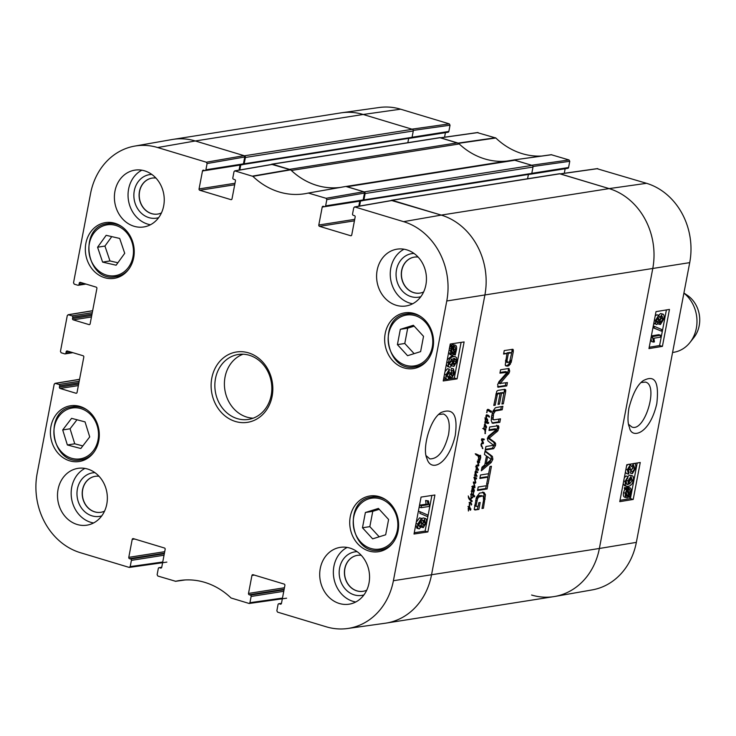 <?xml version="1.0" encoding="UTF-8"?>
<svg xmlns="http://www.w3.org/2000/svg" width="736" height="736" viewBox="0 0 736 736"><rect width="100%" height="100%" fill="white"/><g stroke="black" fill="none" stroke-linecap="round" stroke-linejoin="round"><path stroke-width="1.1" d="M400.329 329.332L413.374 325.275L423.531 336.334L420.615 351.624L407.569 355.69L397.412 344.632L400.329 329.332L407.698 328.173L404.782 343.473L414.129 353.648M385.204 333.491A28.207 24.352 81 0 1 404.708 312.837A28.207 24.352 81 0 1 433.164 336.904A28.207 24.352 81 0 1 413.503 368.561A28.207 24.352 81 0 1 385.204 333.491M106.168 235.327L119.683 238.436L124.715 253.313L116.122 265.218L102.608 262.108L97.575 247.232L106.168 235.327M350.272 516.654A28.207 24.352 81 0 1 369.776 495.99A28.207 24.352 81 0 1 398.222 520.058A28.207 24.352 81 0 1 378.571 551.715A28.207 24.352 81 0 1 350.272 516.654M231.601 199.52L230.883 199.631A1.095 0.948 -99 0 0 232.015 198.858L235.437 180.909A1.095 0.948 -99 0 0 234.71 179.575L233.551 179.225A1.095 0.948 81 0 1 232.824 177.891L234.011 171.663L234.756 170.862L252.88 176.346A74.603 64.409 -99 0 0 305.504 193.623A74.603 64.409 -99 0 0 308.32 193.053L326.094 198.297L326.821 199.631L364.476 193.08L363.75 191.737L345.846 186.456L308.32 193.053L345.846 186.456M230.883 199.631L199.787 190.265L234.701 184.754M234.986 183.255L199.06 188.922A1.095 0.948 -99 0 0 199.787 190.265M199.06 188.922L202.483 170.982L204.967 170.586M205.905 169.777L207.092 163.548L244.748 156.989L243.441 163.852L205.905 169.777A1.095 0.948 81 0 1 204.774 170.55L203.614 170.2A1.095 0.948 -99 0 0 202.483 170.982M84.474 283.608L79.01 284.473A1.095 0.948 81 0 1 77.878 285.246L74.253 284.16L73.526 282.817L90.546 193.623A65.072 56.184 81 0 1 134.706 146.096A65.072 56.184 81 0 1 157.642 147.531L206.365 162.214L207.092 163.548M79.01 284.473L79.258 283.148L81.687 282.771M89.737 324.493L89.019 324.604A1.095 0.948 -99 0 0 90.142 323.831L96.894 288.466A1.095 0.948 -99 0 0 96.168 287.132L80.39 282.376A1.095 0.948 -99 0 0 79.258 283.148M89.019 324.604L73.241 319.847L91.457 316.977M91.742 315.486L72.514 318.513A1.095 0.948 -99 0 0 73.241 319.847M72.514 318.513L72.763 317.198L91.991 314.162M92.276 312.671L72.036 315.864A1.095 0.948 81 0 1 72.763 317.198M72.036 315.864L68.42 314.769L92.635 310.785M71.383 352.222L65.918 353.087A1.095 0.948 81 0 1 64.786 353.869L61.171 352.774L60.444 351.44L67.289 315.551L68.42 314.769M65.918 353.087L66.166 351.771L68.595 351.385M76.645 393.107L75.928 393.226A1.095 0.948 -99 0 0 77.059 392.444L83.803 357.08A1.095 0.948 -99 0 0 83.076 355.746L67.298 350.989A1.095 0.948 -99 0 0 66.166 351.771M75.928 393.226L60.15 388.47L78.366 385.59M78.651 384.1L59.423 387.136A1.095 0.948 -99 0 0 60.15 388.47M59.423 387.136L59.671 385.811L78.899 382.775M79.184 381.285L58.944 384.477A1.095 0.948 81 0 1 59.671 385.811M58.944 384.477L55.329 383.392L79.543 379.399M162.739 562L130.208 566.6L129.076 567.373L80.353 552.69A65.072 56.184 81 0 1 37.177 473.368L54.197 384.164L55.329 383.392M130.208 566.6L131.394 560.372L164.036 555.22M164.321 553.72L130.668 559.029A1.095 0.948 81 0 1 131.394 560.372M130.668 559.029L129.508 558.679L164.422 553.168M164.708 551.678L128.782 557.345A1.095 0.948 -99 0 0 129.508 558.679M128.782 557.345L132.204 539.405L134.633 539.019M161.322 567.944L160.604 568.054A1.095 0.948 -99 0 0 161.736 567.281L165.158 549.332A1.095 0.948 -99 0 0 164.432 547.998L133.336 538.623A1.095 0.948 -99 0 0 132.204 539.405M160.604 568.054L159.445 567.704L161.718 567.346M282.468 598.083L249.936 602.683L249.173 603.483L231.067 598A74.603 64.409 -99 0 0 180.348 580.419A74.603 64.409 -99 0 0 175.628 581.284L157.854 576.04L157.127 574.706L158.314 568.477A1.095 0.948 81 0 1 159.445 567.704M185.15 579.959L175.205 581.274M249.936 602.683L251.123 596.454L283.765 591.302M284.05 589.803L250.396 595.111A1.095 0.948 81 0 1 251.123 596.454M250.396 595.111L249.237 594.762L284.151 589.26M284.436 587.76L248.51 593.428A1.095 0.948 -99 0 0 249.237 594.762M248.51 593.428L251.933 575.488L254.371 575.101M281.051 604.026L280.333 604.136A1.095 0.948 -99 0 0 281.465 603.364L284.887 585.414A1.095 0.948 -99 0 0 284.16 584.08L253.064 574.706A1.095 0.948 -99 0 0 251.933 575.488M280.333 604.136L279.174 603.787L281.446 603.428M351.33 235.603L350.612 235.713A1.095 0.948 -99 0 0 351.744 234.94L355.166 216.991A1.095 0.948 -99 0 0 354.439 215.657L353.28 215.308A1.095 0.948 81 0 1 352.553 213.974L353.74 207.745L354.872 206.972L403.595 221.656A65.072 56.184 81 0 1 446.77 300.978L393.401 580.722A65.072 56.184 81 0 1 347.585 628.507A65.072 56.184 81 0 1 326.306 626.814L277.582 612.131L276.856 610.788L278.042 604.56A1.095 0.948 81 0 1 279.174 603.787M350.612 235.713L319.525 226.348L354.43 220.837M354.715 219.337L318.798 225.014A1.095 0.948 -99 0 0 319.525 226.348M318.798 225.014L322.221 207.064L324.696 206.669M364.476 193.08L363.17 199.934L325.634 205.859A1.095 0.948 81 0 1 324.512 206.641L323.343 206.292A1.095 0.948 -99 0 0 322.221 207.064M325.634 205.859L326.821 199.631M50.94 426.438A28.207 24.352 81 0 1 70.444 405.775A28.207 24.352 81 0 1 98.9 429.842A28.207 24.352 81 0 1 79.24 461.509A28.207 24.352 81 0 1 50.94 426.438M272.136 396.262A35.604 30.737 -99 0 0 232.558 352.912A35.604 30.737 -99 0 0 221.223 412.335A35.604 30.737 -99 0 0 272.136 396.262M377.154 270.232A28.759 24.831 81 0 1 397.035 249.164A28.759 24.831 81 0 1 426.043 273.7A28.759 24.831 81 0 1 406.005 305.974A28.759 24.831 81 0 1 377.154 270.232M114.954 191.204A28.759 24.831 81 0 1 134.835 170.145A28.759 24.831 81 0 1 163.843 194.681A28.759 24.831 81 0 1 143.805 226.955A28.759 24.831 81 0 1 114.954 191.204M58.061 489.431A28.759 24.831 81 0 1 77.942 468.363A28.759 24.831 81 0 1 106.95 492.899A28.759 24.831 81 0 1 86.912 525.173A28.759 24.831 81 0 1 58.061 489.431M320.27 568.45A28.759 24.831 81 0 1 340.152 547.382A28.759 24.831 81 0 1 369.159 571.918A28.759 24.831 81 0 1 349.112 604.192A28.759 24.831 81 0 1 320.27 568.45M85.882 243.285A28.207 24.352 81 0 1 105.386 222.622A28.207 24.352 81 0 1 133.842 246.689A28.207 24.352 81 0 1 114.181 278.355A28.207 24.352 81 0 1 85.882 243.285M438.794 414.478L443.477 413.991C448.666 416.374 450.349 423.264 448.537 434.654C444.314 450.938 438.076 459.016 429.824 458.887L426.135 455.694M363.096 591.302A18.207 15.714 81 0 1 344.798 575.764A18.207 15.714 81 0 1 357.42 555.34M157.78 214.066A18.207 15.714 81 0 1 139.49 198.527A18.207 15.714 81 0 1 152.104 178.103M419.989 293.084A18.207 15.714 81 0 1 401.69 277.546A18.207 15.714 81 0 1 414.313 257.122M100.896 512.284A18.207 15.714 81 0 1 82.598 496.745A18.207 15.714 81 0 1 95.22 476.321M111.762 236.615L104.944 246.063L109.977 260.94L117.898 262.77M97.575 247.232L104.944 246.063M102.608 262.108L109.977 260.94M379.242 509.312L372.766 511.327L369.84 526.626L379.196 536.802M365.387 512.495L378.433 508.429L388.599 519.487L385.673 534.778L372.637 538.844L362.471 527.786L365.387 512.495L372.766 511.327M362.471 527.786L369.84 526.626M414.184 326.158L407.698 328.173M397.412 344.632L404.782 343.473M71.585 418.342L85.045 421.894L89.718 436.908L80.822 448.509L67.372 444.967L62.698 429.953L71.585 418.342M76.976 419.768L70.067 428.784L74.741 443.799L82.8 445.924M62.698 429.953L70.067 428.784M67.372 444.967L74.741 443.799M362.038 200.716A1.095 0.948 -99 0 0 363.17 199.934M359.748 201.158L358.791 206.2M347.585 628.507L385.213 623.236A65.725 56.746 -99 0 0 431.498 574.963L484.858 295.219A65.725 56.746 -99 0 0 441.25 215.096L391.782 200.542M244.748 156.989L244.021 155.655L195.298 140.972A65.725 56.746 -99 0 0 172.132 139.527L134.706 146.096M242.31 164.634A1.095 0.948 -99 0 0 243.441 163.852M240.019 165.076L239.053 170.108M339.977 187.487A73.94 63.839 81 0 1 290.665 169.832L272.053 164.459M451.067 375.001L451.913 372.894L450.956 370.254L451.508 368.285L453.358 368.846L454.6 373.29L451.564 378.249L450.294 376.317L447.681 379.583C446.145 379.583 445.62 377.936 446.108 374.642L449.411 369.251L449.172 371.183L446.945 374.532L448.058 377.522L450.266 374.182L450.414 372.83L451.269 372.904L451.968 376.243L453.753 373.456L452.806 370.815L453.496 368.883L451.775 368.368M446.209 376.961L448.417 373.621L448.564 372.269L450.414 372.83M448.564 372.269L451.269 372.904M453.008 370.861L450.956 370.254M451.564 378.249L449.328 377.669M447.681 379.583L445.28 378.994L444.056 376.538M444.995 371.625L447.562 368.699L449.411 369.251M421.443 505.733L427.947 504.758L427.46 501.05L428.444 500.903L429.419 506.423L421.075 507.684L421.443 505.733L419.603 505.181L426.098 504.197L427.947 504.758M426.098 504.197L425.61 500.498L427.46 501.05M425.61 500.498L428.444 500.903M419.603 505.181L419.226 507.122L421.075 507.684M427.874 515.062L427.57 516.626L419.86 513.342L420.164 511.768L427.874 515.062M419.86 513.342L427.57 516.626M418.361 511.226L420.164 511.768M422.758 524.372L423.715 521.171M424.69 520.481L425.472 522.864L423.66 525.624L422.86 523.268L424.966 520.499M417.864 526.295L420.192 522.772L420.219 520.803M420.974 520.426L422.041 523.333L419.713 526.847L418.655 523.903L421.378 520.444M423.264 527.629L422.05 525.541L419.345 528.853C417.827 528.908 417.321 527.298 417.827 524.023L421.36 518.42L422.887 521.134L425.509 518.512L423.191 517.923L425.04 518.484C426.328 518.429 426.751 519.837 426.31 522.698L423.264 527.629L421.02 527.04M419.345 528.853L416.935 528.264L415.794 524.694M416.272 522.21L419.52 517.859L421.93 518.448L419.52 517.859M422.151 518.549L423.191 517.923M451.039 353.243L452.548 352.424L454.388 352.986L452.198 353.777L451.361 350.529L452.263 348.11L454.388 352.986M452.548 352.424L451.481 349.986M454.894 352.332L452.76 347.438L454.287 346.582L455.023 346.619L455.823 349.885L454.894 352.332M453.845 349.922L453.864 346.684M452.631 355.24C450.846 355.249 450.211 353.722 450.726 350.658L451.895 345.46L452.401 346.619L454.554 345.147C456.348 345.092 456.982 346.638 456.458 349.784L455.262 354.982L454.756 353.823L452.631 355.24L450.009 354.642L448.712 352.158M454.002 354.605L455.262 354.982M449.374 348.275L450.082 346.766L451.922 347.328M449.926 345.764L451.444 346.224M450.082 346.766L449.843 346.224M450.092 344.908L451.895 345.46M451.306 345.285L452.704 344.586L455.326 345.184L452.704 344.586M448.739 364.697L451.186 361.339L451.159 359.288M451.84 359.021L453.036 361.9L450.588 365.258L449.227 362.544L452.309 359.048M453.229 364.228L454.186 364.513L455.207 363.648L456.016 361.624L456.053 360.033L454.866 358.533L453.486 358.478L453.854 362.158L450.276 367.246L447.727 366.648L446.375 364.384M453.615 363.161L455.207 363.648M453.864 362.121L454.204 359.472L456.053 360.033M454.204 359.472L453.744 358.45M450.276 367.246C448.546 367.292 447.92 365.783 448.38 362.719C448.951 359.269 450.644 357.236 453.459 356.61L455.317 356.675L456.633 357.779L456.826 361.615L453.9 366.436L454.186 364.513M447.267 359.738L451.61 356.049L455.317 356.675M452.226 365.93L453.9 366.436M414.258 532.735L425.095 531.098L431.894 495.448M443.458 379.666L446.163 379.261M448.978 378.838L454.296 378.028L461.095 342.378M421.066 497.085L434.912 494.997L427.864 531.944L414.009 534.032L421.066 497.085M427.864 531.944L425.095 531.098M450.257 344.016L464.112 341.927L457.065 378.874L443.21 380.963L450.257 344.016M457.065 378.874L454.296 378.028M455.234 435.546C458.04 415.159 453.302 407.496 441.011 412.556C429.566 419.538 422.087 449.31 426.944 458.51C430.624 472.227 448.169 465.456 455.234 435.546M357.135 551.669A22.034 19.026 -99 0 0 339.489 576.601A22.034 19.026 -99 0 0 363.961 594.89M366.749 590.171A18.207 15.714 81 0 1 363.032 591.321A18.207 15.714 81 0 1 344.669 575.782A18.207 15.714 81 0 1 357.356 555.358A18.207 15.714 81 0 1 361.238 555.303M347.153 547.428A28.759 24.831 -99 0 0 333.914 566.297A28.759 24.831 -99 0 0 355.764 601.993M414.028 253.451A22.034 19.026 -99 0 0 396.373 278.383A22.034 19.026 -99 0 0 420.845 296.663M423.632 291.953A18.207 15.714 81 0 1 419.916 293.094A18.207 15.714 81 0 1 401.552 277.564A18.207 15.714 81 0 1 414.239 257.131A18.207 15.714 81 0 1 418.131 257.085M404.036 249.21A28.759 24.831 -99 0 0 390.807 268.07A28.759 24.831 -99 0 0 412.648 303.775M151.828 174.432A22.034 19.026 -99 0 0 134.173 199.364A22.034 19.026 -99 0 0 158.645 217.644M161.432 212.925A18.207 15.714 81 0 1 157.716 214.075A18.207 15.714 81 0 1 139.352 198.545A18.207 15.714 81 0 1 152.039 178.112A18.207 15.714 81 0 1 155.931 178.057M141.836 170.191A28.759 24.831 -99 0 0 128.607 189.051A28.759 24.831 -99 0 0 150.448 224.756M94.935 472.65A22.034 19.026 -99 0 0 77.28 497.582A22.034 19.026 -99 0 0 101.752 515.872M104.54 511.152A18.207 15.714 81 0 1 100.823 512.293A18.207 15.714 81 0 1 82.46 496.763A18.207 15.714 81 0 1 95.156 476.33A18.207 15.714 81 0 1 99.038 476.284M84.944 468.409A28.759 24.831 -99 0 0 71.714 487.278A28.759 24.831 -99 0 0 93.564 522.974M271.188 395.342A32.862 28.373 81 0 1 248.464 419.419A32.862 28.373 81 0 1 215.308 391.377A32.862 28.373 81 0 1 238.216 354.494A32.862 28.373 81 0 1 271.188 395.342M243.064 354.209A32.862 28.373 -99 0 0 224.866 389.868A32.862 28.373 -99 0 0 253.166 418.186M400.586 109.186A65.072 56.184 -99 0 0 379.307 107.493L341.679 112.764A65.725 56.746 81 0 1 363.17 114.476L411.893 129.159L449.31 123.869L400.586 109.186L363.17 114.476A65.725 56.746 -99 0 0 340.842 112.893L172.96 139.389A65.725 56.746 81 0 1 195.298 140.972L244.481 155.793A1.371 1.187 81 0 1 245.392 157.467L244.186 163.797A0.819 0.708 81 0 1 243.34 164.386L243.211 164.349M413.273 130.41L450.036 125.212L449.31 123.869M450.036 125.212L448.85 131.44L412.077 137.236M447.718 132.213A1.095 0.948 -99 0 0 448.85 131.44M445.427 132.664L444.562 137.209M541.705 156.05A74.603 64.409 81 0 1 495.825 138L477.388 132.646M513.231 160.071A73.94 63.839 -99 0 0 513.719 159.96L551.687 154.726L513.719 159.96L531.631 165.25L569.038 159.96L551.264 154.716M533.002 166.492L569.765 161.294L569.038 159.96M569.765 161.294L568.578 167.523L531.806 173.328M567.447 168.296A1.095 0.948 -99 0 0 568.578 167.523M565.156 168.746L564.291 173.291M560.041 173.889L609.132 188.6A65.725 56.746 81 0 1 652.731 268.723L599.371 548.476A65.725 56.746 81 0 1 554.76 596.473L592.186 589.904A65.072 56.184 -99 0 0 636.346 542.377L689.715 262.632A65.072 56.184 -99 0 0 646.539 183.31L597.117 168.728M641.065 382.545L645.362 382.085C659.033 384.689 644.754 432.446 631.911 427.027L628.654 424.405M554.76 596.473A65.725 56.746 81 0 1 531.594 595.028M529.865 174.202L529.92 174.22A1.095 0.948 81 0 0 530.288 174.248L567.824 168.323M440.312 137.807L458.537 143.336A73.94 63.839 -99 0 0 458.933 143.713M410.136 138.12L410.182 138.138A1.095 0.948 81 0 0 410.559 138.166L448.095 132.241M628.516 474.131L627.339 469.715L630.31 464.738L631.534 466.652L634.082 463.367C635.582 463.349 636.079 464.996 635.582 468.28L632.353 473.69L630.485 473.138L630.724 471.215L632.592 471.767L634.772 468.409L633.705 465.428L631.396 470.129L630.568 470.065L629.915 466.744L628.158 469.54L629.068 472.162L628.516 474.131L626.529 473.542L625.398 472.116M630.724 471.215L632.905 467.848L632.932 465.842M628.921 467.535L628.7 469.513L630.568 470.065M626.529 473.542L628.277 474.067M626.566 465.989L627.67 464.572M629.022 464.342L630.688 464.756L628.829 464.195M630.246 464.618L630.559 464.094M632.353 473.69L632.592 471.767M660.256 337.189L653.945 338.229L654.396 341.918L653.439 342.084L652.528 336.582L660.624 335.248L660.256 337.189M650.946 338.164L651.572 341.522L653.439 342.084M651.084 337.474L652.289 337.842M651.323 336.223L652.528 336.582M651.378 335.91L658.766 334.687L660.624 335.248M654.074 327.943L654.378 326.379L661.839 329.59L661.535 331.163L652.961 327.612M653.264 326.048L654.378 326.379M652.942 327.704L661.535 331.163M656.714 322.359L656.457 320.132L658.223 317.363L658.987 319.7L656.935 322.488M656.346 321.144L657.22 318.173M660.1 322.313L660.799 322.524L659.787 319.626L662.06 316.103L663.062 319.028L660.413 322.506M658.932 321.972L661.204 318.476L661.259 316.526M656.843 324.493C655.592 324.567 655.196 323.168 655.638 320.298L658.619 315.358L659.787 317.428L662.428 314.097C663.9 314.024 664.378 315.634 663.872 318.909L660.413 324.53L658.941 321.834L656.843 324.493L653.816 323.15M654.985 323.941L654.525 323.923M655.16 316.084L656.751 314.796L657.46 315.008M656.751 314.796L659.005 315.376L657.138 314.815M658.628 315.256L660.56 313.536L662.97 314.125L660.56 313.536M660.413 324.53L657.837 323.886M627.422 489.983L629.547 489.173L630.347 492.402L629.455 494.831L627.422 489.983M628.388 492.283L628.388 489.293M628.866 493.424L629.97 493.755M626.934 490.636L628.976 495.503L627.486 496.368L626.787 496.34L626.014 493.092L626.934 490.636M625.628 495.806L627.109 494.942L626.124 492.596M627.109 494.942L628.976 495.503M626.41 495.521L628.277 496.082M625.361 497.251C623.613 497.315 623.006 495.779 623.539 492.642L624.735 489.293L624.284 488.198L626.143 488.759L626.594 487.986L627.072 489.146L629.887 487.738L627.284 487.149L629.142 487.71C630.881 487.692 631.488 489.21 630.964 492.264L629.804 497.472L629.317 496.312L627.228 497.803L624.606 497.214M624.284 488.198L624.726 487.434L626.594 487.986M625.959 487.802L627.284 487.149M628.581 497.104L629.804 497.472M627.228 497.803C625.48 497.876 624.873 496.34 625.398 493.194L626.603 489.854L626.143 488.759M624.735 489.293L626.603 489.854M629.124 483.69L629.942 483.929L628.792 481.068L631.184 477.692L632.491 480.387L629.482 483.911M628.075 483.377L630.623 479.835L630.568 477.922M631.184 477.692L631.746 477.719M627.698 478.464L626.695 479.348L625.858 482.954L626.998 484.454L628.342 484.49L627.992 480.81L631.506 475.704L632.178 475.732L629.639 475.143L631.506 475.704C633.172 475.649 633.779 477.149 633.31 480.212C632.739 483.653 631.092 485.705 628.351 486.358L626.557 486.312L625.278 485.217L625.112 481.381L627.983 476.551L627.698 478.464M626.281 483.957L628.342 484.49M626.474 483.929L626.134 480.258M627.734 476.477L629.639 475.143M626.557 486.312L624.698 485.751L623.153 483.883M624.321 477.747L626.115 475.99L627.983 476.551M649.216 347.245L659.603 345.534L666.402 309.93M620.016 500.314L630.412 498.603L637.201 462.999M662.409 346.371L648.959 348.588L656.006 311.641L669.456 309.424L662.409 346.371L659.603 345.534M633.208 499.44L619.758 501.658L626.805 464.71L640.256 462.493L633.208 499.44L630.412 498.603M628.912 408.13C627.532 417.533 627.725 423.927 629.482 427.322C630.927 439.042 649.603 435.27 656.816 403.54C659.861 376.289 651.562 376.372 643.365 380.576C637.588 384.394 632.767 393.585 628.912 408.13M672.575 352.489L673.624 352.323A32.862 28.373 -99 0 0 689.963 342.498L693.882 337.539A27.388 23.644 -99 0 0 699.2 325.671A27.388 23.644 -99 0 0 687.203 295.219L683.919 293.02M689.963 342.498A32.862 28.373 -99 0 0 696.339 328.247A32.862 28.373 -99 0 0 683.891 293.121M471.721 493.019L472.006 488.603L473.506 488.106L474.389 490.737L474.002 491.574L473.938 490.452L472.53 488.575L472.19 488.989L473.929 492.145L472.328 491.602L471.482 492.945M471.169 491.243L471.684 491.409M473.929 492.145L472.972 491.86M473.883 491.712L472.54 491.731M471.583 490.627L472.494 491.298M472.972 491.041L472.282 490.838M472.383 488.078L472.659 488.621M489.376 417.156L489.366 416.199L489.008 417.045M491.105 410.955L491.16 412.381L487.646 410.32L486.588 412.491M487.646 410.32L486.993 410.127M488.198 410.394L487.039 410.044L487.747 409.326L491.004 411.065L488.051 409.52M491.243 412.188L490.636 412.004M491.519 411.626L490.13 411.212L489.854 411.774M491.427 411.24L490.13 411.212M489.449 409.943L488.52 409.464M486.965 412.602L487.039 410.062M486.993 414.883L488.244 415.26L486.754 414.892L488.244 415.26L488.557 416.447L486.468 415.693A6.063 2.824 -73.2 0 1 486.533 415.684L486.478 414.81M486.468 415.693L486.56 418.223L485.852 416.999L486.468 414.929L486.468 415.693L485.981 415.546M486.312 417.064L485.843 416.916M488.695 416.042L487.168 416.024M488.704 415.73L487.296 415.628M486.855 414.837L487.306 415.306M470.617 494.261L472.015 494.684L471.252 494.693L470.966 497.269L471.068 494.261L471.73 493.773L473.138 494.574L473.469 492.761L473.46 494.914L474.683 496.018L474.453 496.855L473.303 495.898L472.852 496.487L472.99 495.595L470.966 494.445M473.128 496.644L472.788 497.6L473.147 496.57L472.659 497.407L471.776 497.14M474.711 496.322L473.322 495.898L473.064 496.441M474.683 496.018L473.322 495.898M473.46 494.914L472.337 494.84M472.733 495.245L473.294 495.604M473.138 494.574L471.344 493.755M471.73 493.773L472.733 494.178L471.583 493.828M472.963 496.616L470.194 498.944L468.749 498.493M472.659 497.407L470.479 499.422L472.107 500.802L471.886 501.759L469.274 499.348L468.234 495.944L469.08 497.849L468.363 497.628M469.08 497.849L470.194 498.944M472.015 501.51L471.408 501.336M472.116 501.28L471.077 500.968M472.107 500.802L470.718 500.379L470.718 500.857M470.479 499.422L469.08 498.999L470.718 500.379M471.592 497.968L471.012 497.794M482.687 428.508L484.076 428.932L483.672 428.131M483.874 428.186L484.702 424.304L483.929 428.72L485.714 429.171L484.15 428.665M484.086 428.932L483.515 428.692M483.534 428.6L484.003 428.784L483.534 428.646M485.714 429.171L485.125 433.697L484.978 430.45L483.469 428.748M485.456 433.384L484.895 433.219M485.594 431.13L485.125 430.983M485.19 429.861L484.408 429.622M485.392 429.888L484.38 429.576M485.916 429.346L484.527 428.922L484.279 429.658M484.822 424.819L485.061 424.129L486.588 426.88L485.916 428.122L485.236 424.985A12.181 5.676 -73.2 0 1 485.236 425.058L484.371 424.681M485.594 425.684L486.1 427.358L485.236 425.574M486.1 427.358L485.438 427.156M485.797 426.65L485.309 426.503M485.834 418.315L487.453 419.299L487.775 420.661L487.149 421.765L488.64 422.924L488.391 423.458L486.781 423.172L485.788 422.418L484.702 424.304L485.502 421.783L485.098 419.529L485.981 418.315M486.367 427.901L485.64 427.69M486.588 426.88L486.11 426.742M486.183 421.544L486.836 421.654L487.379 420.707L486.229 419.235L485.383 419.548L486.027 421.535L485.328 421.332M485.705 419.17L485.217 419.032M486.229 419.235L485.245 418.931M486.266 422.62L485.134 422.225M488.391 423.458L486.652 423.071M487.379 423.43L486.781 423.172M488.64 422.924L487.25 422.501L487.002 423.044M488.612 422.584L487.25 422.501M488.207 422.289L487.223 422.17M485.76 421.342L486.809 421.875M487.149 421.765L486.579 421.59M487.775 420.661L487.315 420.523M487.692 419.759L486.57 419.419M487.453 419.299L486.248 419.244M487.112 418.83L485.714 418.416L486.064 418.876M484.849 417.974L485.714 418.416M475.695 471.077L477.728 472.08L477.434 472.668L475.456 471.905L476.928 476.385L475.226 475.594L474.858 477.526L475.152 471.675L475.833 471.022L476.486 466.808L476.974 466.532L478.023 469.145M473.993 486.413L472.733 486.027L474.646 486.864L473.404 482.006L475.392 482.273L474.159 478.096L474.315 477.333L475.051 477.692L474.26 477.452M476.22 476.054L474.858 475.309M476.928 476.385L476.44 476.238M477.066 475.898L475.677 475.484L475.53 475.962M474.987 474.554L475.677 475.484M476.376 474.968L475.438 474.683M475.898 474.306L475.29 474.122M475.824 471.748L475.226 471.564M476.183 471.73L475.3 471.463M477.728 472.08L476.33 471.666L476.183 472.162M478.492 469.283L477.82 470.534L477.084 467.369L476.496 467.406L476.164 471.012M475.07 482.402L473.515 481.979M474.646 486.864L472.595 485.99M475.051 477.692L476.634 477.949L476.054 479.118L474.803 478.612L475.824 482.623L475.29 483.285L473.846 482.816L474.996 487.25L474.775 487.72L472.227 487.223L472.742 486.027M473.506 487.122L472.08 486.864M474.996 487.25L473.607 486.827L473.377 487.306M473.542 485.944L473.607 486.827M474.729 485.337L474.168 485.162M473.901 483.129L473.432 482.991M473.846 482.816L473.358 482.669M475.29 483.285L474.085 482.926M474.435 482.209L473.892 482.871M475.824 482.623L475.116 482.411M475.41 480.553L474.794 480.369M475.281 478.888L474.232 478.437M476.514 478.805L474.656 478.694M475.244 477.526L475.125 478.382M473.864 477.36L474.794 477.82L473.864 477.36M474.251 477.48L476.192 478.234M477.508 468.087L478.014 469.761L477.149 467.976M478.014 469.761L477.351 469.559M477.701 469.053L477.222 468.906M477.186 467.654L476.302 467.056M478.28 470.313L477.554 470.092M478.878 465.253L477.351 461.96L477.876 460.957L479.624 462.116L479.265 462.677L477.922 462.033L478.878 465.253L478.455 465.98L476.882 465.538M477.489 464.83L477.066 465.557M478.584 463.643L477.894 463.432M478.069 462.401L477.425 462.208M477.922 462.033L477.351 461.858M479.458 462.512L477.866 462.254M479.624 462.116L478.069 462.098M478.225 461.362L477.333 461.021L478.234 461.702M479.614 461.785L477.544 461.086M478.455 465.98L477.075 465.676L476.33 466.256L477.296 464.867L478.446 465.124M478.418 465.143L477.471 464.858M478.271 465.962L476.486 465.502M469.936 507.776L470.442 509.45L469.577 507.665M470.442 509.45L469.78 509.248M470.129 508.742L469.651 508.594M470.92 508.972L470.249 510.223L469.513 507.058L468.933 507.095L468.409 511.023L468.234 508.263L468.915 506.497L469.439 506.239L470.451 508.834M469.614 507.343L468.731 506.745M470.709 509.993L469.982 509.781M469.191 506.304L469.467 502.973L470.442 502.044L471.748 504.215L471.196 505.117L471.068 503.617L469.954 502.955L469.384 506.506M470.727 503.176L469.642 502.66M471.748 504.215L471.233 504.059M469.936 502.283L470.157 502.817M484.306 439.236L483.828 439.972L481.951 439.631L483.451 442.667L483.129 443.734L481.878 443.698L481.28 444.452L482.853 448.61L480.921 444.949L481.684 443.026L482.65 442.52L481.436 439.852L481.841 438.748L484.306 439.236L482.917 438.822L482.439 439.558M482.154 446.651L481.289 446.384M481.878 443.698L481.335 443.532M482.972 443.698L481.537 443.247M483.359 443.403L481.74 443.32M483.414 443.173L482.108 442.778M483.451 442.667L482.595 442.41M482.384 440.8L481.638 440.579M482.144 440.257L481.491 440.064M482.374 439.594L481.537 439.337M482.742 439.668L481.537 439.309L482.761 439.659M481.638 439.3L483 439.714L481.638 439.3M483.451 439.861L482.752 439.907M484.15 439.705L482.761 439.282M482.853 448.61L482.328 448.454M479.412 456.688L478.584 456.256L479.219 459.972L480.295 457.921L480.028 455.51L480.553 455.28L480.709 457.672L479.909 460.359L478.934 460.929L478.271 456.2L475.76 454.627L475.999 453.91L479.89 455.731L479.826 456.881L478.888 456.375M479.89 455.731L478.694 455.556L478.437 456.458M479.605 455.713L477.94 455.161M478.75 455.17L477.462 455.014M477.48 454.71L476.082 454.296L477.36 454.747M476.514 454.186L475.916 454.002M475.999 453.91L476.735 454.25M479.909 460.359L478.593 459.963M479.311 460.064L478.556 459.844M479.412 460.101L478.538 459.761M479.072 459.816L478.51 459.641M393.401 580.722L599.371 548.476L652.731 268.723A65.725 56.746 -99 0 0 609.132 188.6L559.94 173.779A1.371 1.187 -99 0 0 559.47 173.742L391.598 200.238A1.371 1.187 81 0 1 392.058 200.275L441.25 215.096A65.725 56.746 81 0 1 484.858 295.219L431.498 574.963A65.725 56.746 81 0 1 386.05 623.107L553.932 596.611A65.725 56.746 -99 0 0 599.371 548.476L636.346 542.377M495.392 410.964L493.58 413.733L493.037 419.17L494.141 419.824L500.489 418.839L499.827 422.326L492.43 423.218L491.206 420.633L491.694 415.822L493.065 410.9L495.383 407.735L502.881 406.281L502.219 409.759L495.392 410.964L494.003 410.541L492.191 413.31M487.775 485.493L487.112 488.971L477.554 490.48L478.216 487.002L487.775 485.493M485.116 450.8L492.375 456.403L492.881 459.273L491.216 462.475L481.307 470.801L482.006 467.13L484.776 464.858L486.478 455.961L484.426 454.462L485.116 450.8M497.83 387.072L498.447 387.256L497.619 384.726L498.99 381.625L507.15 372.37L499.937 373.152L500.581 369.776L508.944 368.451L509.698 371.073L509.119 372.996L500.186 383.419L507.408 382.573L506.764 385.94L498.07 387.182M500.186 383.419L498.833 383.254L500.296 383.686M507.122 372.14L505.558 371.625L500.057 372.49M500.103 393.429L497.444 394.119L495.208 405.186L493.782 405.416L496.772 391.248L498.024 390.384L504.795 389.316L505.669 389.795L505.614 391.948L503.35 403.806L501.924 404.027L503.866 393.125L501.538 393.208L499.45 404.156L498.014 404.386L500.103 393.429L498.714 393.015L495.99 393.843M504.795 389.316L505.669 389.795L504.335 389.39M506.902 366.178L505.236 364.927L506.966 353.519L503.58 354.053L504.243 350.575L512.891 349.278L513.277 351.78L511.189 362.351L508.907 365.709L505.779 365.838M498.07 425.656L498.916 426.779L497.968 430.744L489.173 438.224L494.896 442.437L495.65 443.707L495.503 445.492L493.681 448.675L485.272 450L485.935 446.513L493.626 445.298L488.005 440.974L487.361 438.509L488.502 436.108L496.68 429.465L488.998 430.468L489.661 426.99L498.428 425.702M496.616 429.217L495.126 428.784L489.127 429.796M486.588 484.417L487.968 477.186L479.844 478.464L480.507 474.987L488.63 473.708L490.001 466.504L491.436 466.274L488.023 484.187L486.588 484.417M476.045 505.742L476.284 506.405L478.179 506.129L478.832 502.688L480.185 502.476L478.869 509.395L475.014 510.002L474.205 509.468L476.496 497.196L479.568 493.083L484.058 492.476L485.447 494.712L483.432 508.263L481.997 508.484L483.561 500.278L483.304 496.358L482.641 495.972L478.658 497.067L477.572 498.695L476.045 505.742L474.72 505.338M482.954 492.264L483.607 492.347M483.064 496.128L479.752 495.53L478.115 496.055L476.017 498.714M476.1 506.166L474.702 505.752L476.284 506.405M476.072 505.512L474.757 505.117M476.983 500.756L475.668 500.36M477.572 498.695L476.183 498.281M478.658 497.067L477.259 496.644M478.998 496.772L477.609 496.358M479.504 496.469L478.115 496.055M481.142 495.944L479.752 495.53M483.432 508.263L482.117 507.868M485.18 499.091L483.773 498.741M485.447 494.712L484.049 494.288L483.782 498.668M482.66 492.062L484.049 494.288M478.869 509.395L474.214 509.487M478.014 506.156L477.48 508.972M487.968 477.186L486.579 476.772L479.964 477.811M488.023 484.187L486.708 483.791M488.548 473.717L487.885 477.167M493.681 448.675L492.292 448.252L485.401 449.346M495.503 445.492L494.114 445.068L492.292 448.252M495.65 443.707L494.252 443.284L494.114 445.068M494.896 442.437L493.506 442.014L494.252 443.284M489.431 438.674L488.042 438.251L493.506 442.014M489.173 438.224L488.042 438.251M489.624 437.672L488.235 437.248L487.784 437.81M497.968 430.744L496.57 430.321L488.235 437.248M498.76 428.444L497.37 428.021L496.57 430.321M498.815 428.159L497.37 428.021M498.916 426.779L497.518 426.356L497.416 427.736M496.68 425.242L497.518 426.356M507.021 360.493L507.592 362.526L509.68 361.661L511.566 353.427L511.124 352.857L508.392 353.289L507.021 360.493L505.706 360.097M507.352 362.452L506.202 362.112M507.592 362.526L505.66 361.707L505.549 360.677M506.948 361.091L505.595 360.686M508.392 353.289L507.003 352.875L506.883 353.492M511.529 353.032L509.735 352.443L507.003 352.875M507.555 366.123L505.512 365.755M508.907 365.709L506.156 365.7M510.333 364.32L508.935 363.906L507.518 365.286M511.189 362.351L509.8 361.928L508.935 363.906M510.214 360.152L509.8 361.928M513.277 351.78L511.888 351.366L511.548 353.124M513.406 350.741L512.017 350.318L511.888 351.366M511.916 349.333L512.017 350.318M513.305 349.756L511.971 349.352M506.966 353.519L503.7 353.39M497.867 393.788L496.469 393.364M499.45 404.156L498.134 403.76M501.538 393.208L500.149 392.785L500.029 393.41M503.571 392.886L500.149 392.785M503.682 392.895L502.182 392.463M503.35 403.806L502.044 403.411M505.77 390.825L504.381 390.402L503.893 393.291M504.27 389.372L504.381 390.402M495.208 405.186L493.893 404.791M497.094 395.315L495.779 394.919M497.444 394.119L496.046 393.696M500.305 383.18L498.796 383.005M500.406 383.06L498.916 382.757M508.392 374.118L507.003 373.695L499.008 382.637M509.119 372.996L507.73 372.582L507.003 373.695M509.698 371.073L508.309 370.65L507.73 372.582M508.374 368.543L508.309 370.65M506.764 385.94L505.365 385.526L497.573 386.759M505.89 382.812L505.365 385.526M486.238 463.744L491.197 459.54L487.591 456.651L486.238 463.744L485.061 463.395M487.591 456.651L486.413 456.292M485.015 451.37L490.986 455.989L491.482 458.859L489.826 462.052L481.666 468.906M492.375 456.403L490.986 455.989M491.216 462.475L489.826 462.052M492.881 459.273L491.482 458.859M486.257 485.732L485.714 488.548L477.673 489.817M487.112 488.971L485.714 488.548M494.426 411.866L493.037 411.442M502.219 409.759L500.83 409.336L494.003 410.541M501.363 406.52L500.83 409.336M493.626 423.301L491.988 422.906M499.827 422.326L498.428 421.903L492.228 422.878M498.971 419.078L498.428 421.903M493.718 419.814L491.648 418.747L493.037 419.17M492.872 417.432L491.482 417.008L491.648 418.747M493.12 415.592L491.814 415.196M493.58 413.733L492.246 413.328M390.963 200.597A1.371 1.187 81 0 1 391.598 200.238M527.574 178.784L528.402 174.441M360.502 201.038L359.545 206.062M530.941 173.972A0.819 0.708 -99 0 0 531.797 173.392L533.002 167.054A1.371 1.187 -99 0 0 532.091 165.388L514.961 160.227L347.088 186.714L364.219 191.884A1.371 1.187 81 0 1 365.12 193.55L363.915 199.879A0.819 0.708 81 0 1 363.069 200.468L362.949 200.431M514.961 160.227A5.474 4.729 -99 0 0 513.102 160.089A5.474 4.729 -99 0 0 512.882 160.135M291.051 170.2A5.474 4.729 81 0 1 291.346 170.458A73.94 63.839 -99 0 0 340.317 187.432M506.708 161.101A73.94 63.839 81 0 1 459.227 143.962A5.474 4.729 -99 0 0 457.332 142.858L440.202 137.696A1.371 1.187 -99 0 0 439.742 137.66L271.86 164.156A1.371 1.187 81 0 1 272.329 164.192L289.46 169.354L457.332 142.858M271.234 164.505A1.371 1.187 81 0 1 271.86 164.156M407.845 142.692L408.673 138.35M240.773 164.956L239.816 169.979M411.212 137.89A0.819 0.708 -99 0 0 412.059 137.31L413.273 130.971A1.371 1.187 -99 0 0 412.362 129.306L363.17 114.476L195.298 140.972L157.642 147.531M432.28 347.052A25.742 22.227 81 0 1 395.471 358.68A25.742 22.227 81 0 1 403.668 315.707A25.742 22.227 81 0 1 432.28 347.052M128.579 267.186A25.742 22.227 81 0 1 90.362 258.538A25.742 22.227 81 0 1 114.494 225.096A25.742 22.227 81 0 1 128.579 267.186M121.688 226.568A26.836 23.175 -99 0 0 107.511 223.68C77.528 226.725 86.416 283.029 115.874 276.699A26.836 23.175 -99 0 0 128.478 269.578M397.348 530.214A25.742 22.227 81 0 1 360.53 541.834A25.742 22.227 81 0 1 368.727 498.87A25.742 22.227 81 0 1 397.348 530.214M386.078 499.937A26.836 23.175 -99 0 0 371.892 497.039C341.918 500.084 350.796 556.398 380.264 550.059A26.836 23.175 -99 0 0 392.868 542.938M421.02 316.784A26.836 23.175 -99 0 0 406.833 313.886C376.85 316.931 385.738 373.244 415.205 366.905A26.836 23.175 -99 0 0 427.8 359.784M93.242 450.874A25.742 22.227 81 0 1 55.2 441.002A25.742 22.227 81 0 1 80.169 408.406A25.742 22.227 81 0 1 93.242 450.874M86.747 409.731A26.836 23.175 -99 0 0 72.57 406.833C42.587 409.878 51.474 466.182 80.932 459.853A26.836 23.175 -99 0 0 93.536 452.732M448.417 373.621L450.266 374.182M451.913 372.894L453.753 373.456M444.516 374.155L446.108 374.642M423.623 522.302L425.472 522.864M420.192 522.772L422.041 523.333M416.024 523.471L417.827 524.023M451.692 353.446L452.888 353.804M453.983 349.324L455.823 349.885M449.089 350.161L450.726 350.658M449.448 348.303L451.214 348.836M451.186 361.339L453.036 361.9M454.167 361.063L456.016 361.624M446.789 362.232L448.38 362.719M451.61 356.049L453.459 356.61M689.715 262.632L446.77 300.978M252.88 176.346L290.665 169.832M290.278 169.593L252.494 176.116M363.75 191.737L326.094 198.297M354.872 206.972L392.527 200.413M235.143 170.881L272.789 164.33M244.021 155.655L206.365 162.214M646.539 183.31L609.132 188.6L441.25 215.096L403.595 221.656M632.905 467.848L634.772 468.409M628.774 469.191L630.642 469.752M625.931 469.292L627.339 469.715M657.119 319.148L658.987 319.7M661.204 318.476L663.062 319.028M654.424 319.939L655.638 320.298M628.48 491.85L630.347 492.402M626.281 496.009L627.486 496.368M626.189 487.609L628.056 488.17M623.539 492.642L625.398 493.194M630.623 479.835L632.491 480.387M626.216 480.286L627.992 480.81M623.41 484.656L625.278 485.217M623.705 480.967L625.112 481.381M458.537 143.336L495.825 138M495.438 137.77L458.151 143.106M440.671 137.834L478.078 132.544M408.655 138.442L410.375 138.175M560.4 173.917L597.816 168.627M528.384 174.524L530.104 174.257M474.297 484.15L473.745 483.984M477.425 465.704L476.523 465.428M479.918 456.624L478.529 456.2M477.149 454.489L475.87 454.103M496.91 431.885L495.521 431.462M498.861 427.763L497.472 427.34M508.199 365.967L506.81 365.553M511.437 361.385L510.039 360.962M511.603 360.576L510.269 360.171M505.614 391.948L504.224 391.534M496.266 410.697L494.877 410.274M392.058 200.275L559.94 173.779M363.915 199.879L531.797 173.392M365.12 193.55L533.002 167.054M364.219 191.884L532.091 165.388M291.346 170.458L459.227 143.962M272.329 164.192L440.202 137.696M244.186 163.797L412.059 137.31M245.392 157.467L413.273 130.971M244.481 155.793L412.362 129.306M115.874 276.699L121.366 275.834M107.511 223.68L113.004 222.806M380.264 550.059L385.756 549.194M371.892 497.039L377.393 496.174M415.205 366.905L420.698 366.04M406.833 313.886L412.326 313.021M80.932 459.853L86.434 458.988M72.57 406.833L78.062 405.959M426.751 457.967L426.944 458.51M345.883 186.447L308.356 193.044M185.187 579.95L175.564 581.302M362.416 200.744L324.88 206.66M392.141 200.385L354.485 206.945M272.412 164.303L234.756 170.862M242.678 164.652L205.151 170.577M85.965 284.059L78.246 285.274M68.034 314.741L92.653 310.693M54.952 383.364L79.562 379.307M72.873 352.673L65.154 353.887M166.851 562.111L129.435 567.401M161.736 567.254L159.068 567.677M281.465 603.336L278.797 603.759M286.58 598.193L249.173 603.483M642.684 381.101L643.365 380.595M513.792 159.951L551.328 154.698M477.728 132.517L440.487 137.779M597.457 168.599L560.225 173.862M484.628 422.013L486.018 422.427M474.334 475.125L475.732 475.548M473.45 481.97L474.84 482.393M471.804 486.606L473.193 487.02M474.545 477.756L475.944 478.17M475.53 466.78L476.928 467.204M477.894 461.279L479.283 461.702M476.109 465.299L477.498 465.722M467.958 506.469L469.356 506.892M469.08 502.486L470.47 502.909M476.882 454.765L478.271 455.188M475.217 453.808L476.606 454.222M477.958 459.669L479.357 460.083M481.362 495.586L482.752 496.009M506.064 362.075L507.454 362.489M509.956 352.434L511.345 352.857M505.641 371.625L507.03 372.048M498.861 383.272L500.25 383.686M363.345 200.486L531.226 173.99M346.132 186.447L513.102 160.089M243.616 164.404L411.498 137.908"/></g></svg>
